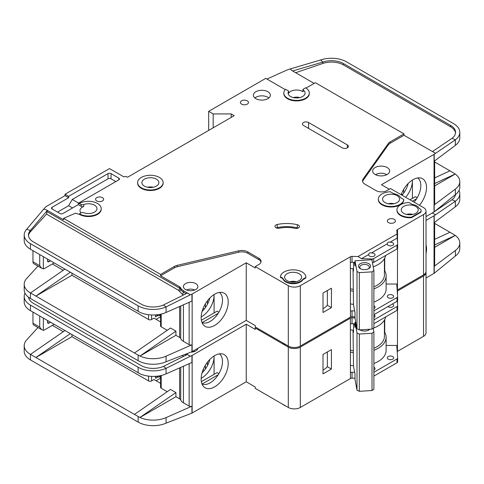 <?xml version="1.0" encoding="UTF-8"?>
<svg xmlns="http://www.w3.org/2000/svg" width="484" height="484" viewBox="0 0 484 484"><rect width="100%" height="100%" fill="white"/><g stroke="black" fill="none" stroke-linecap="round" stroke-linejoin="round"><path stroke-width="0.73" d="M369.588 256.103A3.188 1.839 180 0 1 368.657 254.802A3.188 1.839 180 0 1 368.687 254.542C368.996 252.999 369.897 252.479 371.391 252.981A3.188 1.839 180 0 1 374.096 253.501A3.188 1.839 180 0 1 375.027 254.802A3.188 1.839 180 0 1 373.061 256.502A3.188 1.839 180 0 1 369.588 256.103M388.216 245.346A3.188 1.839 180 0 1 387.285 244.045A3.188 1.839 180 0 1 387.315 243.785C387.624 242.242 388.525 241.722 390.019 242.224A3.188 1.839 180 0 1 392.724 242.744A3.188 1.839 180 0 1 393.661 244.045A3.188 1.839 180 0 1 391.689 245.745A3.188 1.839 180 0 1 388.216 245.346M287.103 280.653A8.5 4.907 180 0 1 284.616 277.181A8.5 4.907 180 0 1 289.862 272.649A8.5 4.907 180 0 1 299.124 273.714A8.5 4.907 180 0 1 301.611 277.181A8.5 4.907 180 0 1 296.365 281.718A8.5 4.907 180 0 1 287.103 280.653M385.064 202.584A8.5 4.907 180 0 1 382.572 199.112A8.5 4.907 180 0 1 387.817 194.58A8.5 4.907 180 0 1 397.08 195.645A8.5 4.907 180 0 1 399.572 199.112A8.5 4.907 180 0 1 394.327 203.649A8.5 4.907 180 0 1 385.064 202.584M403.692 213.341A8.5 4.907 180 0 1 401.206 209.868A8.5 4.907 180 0 1 406.451 205.337A8.5 4.907 180 0 1 415.714 206.402A8.5 4.907 180 0 1 418.2 209.868A8.5 4.907 180 0 1 412.955 214.406A8.5 4.907 180 0 1 403.692 213.341M156.386 179.165A8.5 4.907 0 0 0 147.124 178.1A8.5 4.907 0 0 0 141.879 182.631A8.5 4.907 0 0 0 144.371 186.104A8.5 4.907 0 0 0 153.634 187.163A8.5 4.907 0 0 0 158.879 182.631A8.5 4.907 0 0 0 156.386 179.165M388.216 297.745A3.188 1.839 180 0 1 387.285 296.438A3.188 1.839 180 0 1 389.251 294.738A3.188 1.839 180 0 1 392.724 295.137A3.188 1.839 180 0 1 393.661 296.438A3.188 1.839 180 0 1 391.689 298.138A3.188 1.839 180 0 1 388.216 297.745M373.896 305.791A3.188 1.839 180 0 1 374.096 305.894A3.188 1.839 180 0 1 375.027 307.195A3.188 1.839 180 0 1 373.896 308.604M375.651 174.748A7.012 4.047 180 0 1 386.117 174.391A7.012 4.047 180 0 1 386.662 174.748M360.761 268.874A4.779 2.759 180 0 1 359.757 267.186A4.779 2.759 180 0 1 362.71 264.633A4.779 2.759 180 0 1 367.919 265.232A4.779 2.759 180 0 1 369.322 267.186A4.779 2.759 180 0 1 368.318 268.874M360.259 268.614L360.259 268.614A6.056 3.497 180 0 1 360.259 263.671A6.056 3.497 180 0 1 368.82 263.671A6.056 3.497 180 0 1 368.82 268.614A6.056 3.497 180 0 1 360.259 268.614M81.046 212.948A8.5 4.907 180 0 1 79.981 210.564A8.5 4.907 180 0 1 83.793 206.468A2.124 1.228 180 0 1 81.118 206.317L78.263 204.665L62.938 213.511A2.124 1.228 180 0 1 59.931 213.511L52.121 209.003A2.124 1.228 180 0 1 51.498 208.132A2.124 1.228 180 0 1 52.121 207.267L68.643 197.726L65.037 195.645L46.41 206.402A4.247 2.456 0 0 0 45.653 206.995L43.766 209.07L46.41 209.868L63.543 219.76L63.543 218.375L160.597 274.41L174.415 266.43A8.5 4.907 180 0 1 177.198 265.359L238.6 250.839A8.5 4.907 180 0 1 247.832 251.91L258.855 258.274A7.647 4.417 180 0 1 261.1 261.396A7.647 4.417 180 0 1 258.855 264.518L255.249 266.599L288.307 285.681A8.5 4.907 0 0 0 300.322 285.681L350.356 256.798L350.446 311.218A2.124 1.228 180 0 1 352.037 310.861L354.645 310.922M213.184 127.812L213.184 113.934L231.213 113.934L234.214 115.664L127.54 177.253L126.941 176.908A2.124 1.228 180 0 0 123.934 176.908L109.511 168.577L65.037 194.253L68.643 196.341L108.011 173.611A2.124 1.228 180 0 1 111.017 173.611L118.828 178.124A2.124 1.228 180 0 1 119.451 178.989A2.124 1.228 180 0 1 118.828 179.854L78.263 203.28L81.118 204.405A2.124 1.228 0 0 0 83.793 204.563A8.5 4.907 180 0 1 94.489 205.186A8.5 4.907 180 0 1 96.975 208.652A8.5 4.907 180 0 1 92.505 212.978A8.5 4.907 180 0 1 83.793 212.748A2.124 1.228 0 0 0 81.118 212.906L79.461 213.861L79.461 214.382L75.486 213.178L63.543 218.375M288.555 91.397A8.5 4.907 0 0 0 288.071 93.025A8.5 4.907 0 0 0 290.557 96.498A8.5 4.907 0 0 0 299.82 97.562A8.5 4.907 0 0 0 305.065 93.025A8.5 4.907 0 0 0 303.099 89.885A0.847 0.49 180 0 1 302.905 89.57A0.847 0.49 180 0 1 303.153 89.225L305.586 87.822A12.747 7.363 180 0 1 309.318 93.025A12.747 7.363 180 0 1 301.447 99.825A12.747 7.363 180 0 1 287.55 98.234A12.747 7.363 180 0 1 283.818 93.025A12.747 7.363 180 0 1 285.584 89.286L288.349 90.883A0.847 0.49 180 0 1 288.603 91.234A0.847 0.49 180 0 1 288.555 91.397L288.555 93.303A8.5 4.907 180 0 1 302.579 91.464A8.5 4.907 180 0 1 303.099 91.797A0.847 0.49 180 0 1 302.905 91.482L302.905 89.57M375.148 174.476A8.5 4.907 180 0 1 372.656 171.009A8.5 4.907 180 0 1 377.901 166.478A8.5 4.907 180 0 1 387.164 167.537A8.5 4.907 180 0 1 389.656 171.009A8.5 4.907 180 0 1 384.411 175.541A8.5 4.907 180 0 1 375.148 174.476M163.126 182.631L163.126 183.152A12.747 7.363 180 0 1 155.255 189.952A12.747 7.363 180 0 1 141.364 188.355A12.747 7.363 180 0 1 137.631 183.152L137.631 182.631A12.747 7.363 180 0 1 145.502 175.831A12.747 7.363 180 0 1 159.393 177.428A12.747 7.363 180 0 1 163.126 182.631A12.747 7.363 180 0 1 155.255 189.432A12.747 7.363 180 0 1 141.364 187.834A12.747 7.363 180 0 1 137.631 182.631M255.854 98.663A8.5 4.907 180 0 1 253.362 95.197A8.5 4.907 180 0 1 258.607 90.659A8.5 4.907 180 0 1 267.87 91.724A8.5 4.907 180 0 1 270.362 95.197A8.5 4.907 180 0 1 265.111 99.728A8.5 4.907 180 0 1 255.854 98.663M268.868 97.974A8.5 4.907 0 0 0 267.87 97.278A8.5 4.907 0 0 0 254.85 97.974M241.577 104.127A4.035 2.329 180 0 1 240.397 102.481A4.035 2.329 180 0 1 242.889 100.327A4.035 2.329 180 0 1 247.288 100.835A4.035 2.329 180 0 1 248.467 102.481A4.035 2.329 180 0 1 245.981 104.635A4.035 2.329 180 0 1 241.577 104.127M400.685 215.598A12.747 7.363 180 0 1 396.953 210.389L396.953 209.868A12.747 7.363 180 0 1 408.992 202.524L412.301 204.429A9.777 5.645 180 0 1 419.126 208.368L419.918 208.828A4.247 2.456 180 0 1 421.165 210.564A4.247 2.456 180 0 1 419.918 212.301L411.509 217.159L411.509 217.679A12.747 7.363 180 0 1 400.685 215.598M411.509 217.159A12.747 7.363 180 0 1 400.685 215.071A12.747 7.363 180 0 1 396.953 209.868M388.519 222.622A4.035 2.329 180 0 1 387.333 220.97A4.035 2.329 180 0 1 389.826 218.822A4.035 2.329 180 0 1 394.23 219.325A4.035 2.329 180 0 1 395.41 220.97A4.035 2.329 180 0 1 392.917 223.124A4.035 2.329 180 0 1 388.519 222.622M298.44 225.127A3.4 1.96 180 0 1 299.433 226.518A3.4 1.96 180 0 1 294.762 228.333A21.248 12.269 0 0 0 279.534 228.182A3.4 1.96 180 0 1 274.972 226.337A3.4 1.96 180 0 1 277.211 224.491A28.048 16.196 180 0 1 297.309 224.697A3.4 1.96 180 0 1 298.44 225.127M403.801 199.523L403.801 200.043A12.747 7.363 180 0 1 395.622 206.511A12.747 7.363 180 0 1 382.058 204.841A12.747 7.363 180 0 1 378.325 199.632L378.325 199.112A12.747 7.363 180 0 1 390.364 191.767L393.667 193.673A9.777 5.645 180 0 1 400.498 197.617L403.801 199.523A12.747 7.363 180 0 1 395.622 205.99A12.747 7.363 180 0 1 382.058 204.321A12.747 7.363 180 0 1 378.325 199.112M285.748 281.954A10.412 6.014 180 0 1 282.85 278.717L282.85 278.197L280.381 276.775A12.747 7.363 180 0 1 293.467 269.824A12.747 7.363 180 0 1 305.864 277.181A12.747 7.363 180 0 1 305.852 277.459L305.852 277.979L302.966 279.649A10.412 6.014 180 0 1 285.748 281.954M305.852 277.459L302.966 279.129A10.412 6.014 180 0 1 285.748 281.434A10.412 6.014 180 0 1 282.85 278.197M96.74 200.933A4.035 2.329 180 0 1 95.56 199.287A4.035 2.329 180 0 1 98.052 197.133A4.035 2.329 180 0 1 102.451 197.641A4.035 2.329 180 0 1 103.63 199.287A4.035 2.329 180 0 1 101.144 201.441A4.035 2.329 180 0 1 96.74 200.933M309.318 93.025L309.318 93.545A12.747 7.363 180 0 1 301.447 100.345A12.747 7.363 180 0 1 287.55 98.754A12.747 7.363 180 0 1 283.818 93.545L283.818 93.025M282.608 342.769A12.747 7.363 0 0 0 284.096 343.803A12.747 7.363 0 0 0 285.887 344.662M414.08 202.161A17.424 10.061 120 0 0 420.82 185.584A17.424 10.061 120 0 0 417.716 177.937M401.127 194.683A19.13 11.047 -60 0 1 413.009 179.679A19.13 11.047 -60 0 1 420.59 177.985A19.13 11.047 -60 0 1 419.477 205.276M405.665 197.303A17.424 10.061 120 0 0 412.41 180.726A17.424 10.061 120 0 0 412.392 180.048L412.41 198.422M402.059 195.221A17.424 10.061 120 0 0 408.169 183.503M185.535 289.499A7.224 4.168 180 0 1 183.418 286.552A7.224 4.168 180 0 1 187.883 282.698A7.224 4.168 180 0 1 195.754 283.6A7.224 4.168 180 0 1 197.871 286.552A7.224 4.168 180 0 1 193.412 290.406A7.224 4.168 180 0 1 185.535 289.499M202.003 322.562A17.424 10.061 120 0 0 202.887 322.876A17.424 10.061 120 0 0 210.177 321.424A17.424 10.061 120 0 0 222.495 300.086A17.424 10.061 120 0 0 219.397 292.439M214.684 294.175A19.13 11.047 -60 0 1 222.265 292.481A19.13 11.047 -60 0 1 227.619 306.91A19.13 11.047 -60 0 1 214.684 325.417A19.13 11.047 -60 0 1 203.48 325.018A19.13 11.047 -60 0 1 202.736 309.373A19.13 11.047 -60 0 1 214.684 294.175M214.085 312.924L214.085 294.538A17.424 10.061 -60 0 1 214.085 295.228A17.424 10.061 -60 0 1 201.761 316.566A17.424 10.061 -60 0 1 201.169 316.893M202.052 311.508A17.424 10.061 120 0 0 209.844 298.005M71.953 273.194L71.953 275.275L148.576 319.513A2.124 1.228 0 0 0 151.583 319.513L151.583 314.963M52.345 263.955L63.265 270.26M203.135 308.332L204.321 309.022M160.573 316.754L156.09 319.343M207.473 304.188L207.473 300.745M205.367 307.624L205.367 303.849M160.573 321.933L153.985 318.127L151.583 319.513M155.485 314.921L155.485 316.911L157.79 315.58M192.148 294.012L192.148 351.608L246.235 320.384L246.235 262.782L192.148 294.012A2.124 1.228 180 0 1 191.936 294.121L191.936 301.06L166.054 312.476A21.248 12.269 180 0 1 139.961 312.343L30.425 249.218A21.248 12.269 180 0 1 24.2 240.542L24.2 234.988A21.248 12.269 0 0 0 30.425 243.664L138.134 305.852A21.248 12.269 0 0 0 166.054 306.923L163.477 304.974A17 9.813 180 0 1 141.134 304.115L33.426 241.927A17 9.813 180 0 1 28.447 234.988A17 9.813 180 0 1 30.401 230.426L30.401 231.818A17 9.813 0 0 0 28.489 235.684M71.953 275.275L35.895 296.093L134.455 352.999L170.513 328.013L175.922 331.141L139.961 356.049L134.455 352.999M167.234 330.288L161.196 326.803L161.196 314.08M160.573 314.225L160.573 325.932A2.124 1.228 0 0 0 161.196 326.803M183.436 304.811L183.436 341.371A10.2 5.887 180 0 1 180.732 338.588A4.247 2.456 0 0 0 179.6 337.427L175.922 335.303L175.922 331.141M37.958 266.109L26.638 278.56A21.248 12.269 0 0 0 24.2 284.259A21.248 12.269 0 0 0 30.425 292.935L35.895 296.093L70.313 272.244M24.2 284.259L24.2 289.813A21.248 12.269 0 0 0 30.425 298.489L138.134 360.671A21.248 12.269 0 0 0 166.054 361.748L166.054 356.194L191.936 344.777A2.124 1.228 180 0 1 189.141 344.668L183.436 341.371M160.573 315.017L159.545 315.61L158.341 315.61L155.908 314.89M159.545 314.425L159.545 315.61M175.922 335.303L139.961 356.049M139.961 356.061A21.248 12.269 0 0 0 166.054 356.194M218.242 313.299L202.137 322.592M201.374 320.263L217.086 311.188L218.889 312.228M288.307 285.681L288.307 346.06L255.249 326.972L255.249 325.587L246.235 320.384M192.148 351.608A2.124 1.228 180 0 1 191.936 351.717L166.054 361.748M246.235 262.782L255.249 267.991L255.249 266.599M191.936 294.121L190.26 294.859L187.423 293.032L163.477 304.974M261.003 262.092A7.647 4.417 0 0 0 258.855 259.66L247.832 253.295A8.5 4.907 0 0 0 238.6 252.224L177.198 266.744A8.5 4.907 0 0 0 174.415 267.815L160.597 275.795L179.6 286.77A4.247 2.456 180 0 1 180.732 287.932A10.2 5.887 0 0 0 183.436 290.715L189.141 294.012M24.2 234.988A21.248 12.269 0 0 1 26.638 229.289L30.401 230.426L47.347 210.425L46.41 209.868M64.904 269.122L30.486 292.971M368.687 254.542L361.5 258.692L358.033 256.526L397.068 233.996L396.819 230.529A2.124 1.228 180 0 1 396.819 230.481A2.124 1.228 180 0 1 397.382 229.646L423.524 214.551L423.524 274.93A8.5 4.907 0 0 0 426.017 271.457L426.017 211.084A8.5 4.907 0 0 0 423.524 207.612L390.473 188.53L386.867 190.611A7.647 4.417 180 0 1 376.05 190.611L365.021 184.247A8.5 4.907 180 0 1 362.534 180.78A8.5 4.907 180 0 1 363.169 178.917L388.319 143.47A8.5 4.907 180 0 1 390.177 141.86L403.995 133.88L315.35 82.703L306.021 88.088M423.524 274.93L397.443 289.989A2.124 1.228 0 0 0 397.189 290.164M352.037 310.861L352.037 316.76L355.002 316.832M352.037 316.76A2.124 1.228 0 0 0 350.446 317.117L300.322 346.06L300.322 285.681M288.307 346.06A8.5 4.907 0 0 0 300.322 346.06M423.524 214.551A8.5 4.907 0 0 0 426.017 211.084M285.264 89.625L265.77 78.366L208.677 111.332L213.184 113.934M79.461 203.449A12.747 7.363 180 0 1 93.358 201.858A12.747 7.363 180 0 1 101.229 208.652L101.229 209.179A12.747 7.363 180 0 1 93.358 215.979A12.747 7.363 180 0 1 79.461 214.382M350.356 262.522L350.356 256.798M350.507 256.714A2.124 1.228 180 0 1 352.037 256.387L352.037 262.286A2.124 1.228 0 0 0 350.507 262.612M358.033 256.526L352.037 256.387M282.85 278.717L280.381 277.296L280.381 276.775M305.864 277.181L305.864 277.701A12.747 7.363 180 0 1 305.852 277.979M421.165 210.564L421.165 211.084A4.247 2.456 180 0 1 419.918 212.821L411.509 217.679M342.242 147.85L303.48 125.471A3.612 2.087 180 0 1 302.421 123.995A3.612 2.087 180 0 1 304.654 122.065A3.612 2.087 180 0 1 308.586 122.519L347.349 144.898A3.612 2.087 180 0 1 348.407 146.374A3.612 2.087 180 0 1 346.181 148.298A3.612 2.087 180 0 1 342.242 147.85M190.26 294.859L166.054 306.923L166.054 312.476M160.597 275.795L160.597 274.41M179.6 286.77L179.6 288.155A1.7 0.98 -60 0 1 178.402 290.237L46.518 214.097L47.347 210.425M26.638 229.289L43.766 209.07M65.037 195.645L65.037 194.253M417.214 197.726L415.411 196.686L410.002 199.807M416.567 198.797L412.41 201.193M389.269 189.226L381.459 184.713L434.045 154.354A2.124 1.228 180 0 0 434.221 154.239L455.365 139.822L452.002 138.321A17 9.813 180 0 0 455.553 132.32A17 9.813 180 0 0 450.574 125.38L343.519 63.579L343.519 64.965A17 9.813 0 0 0 322.858 63.452L295.657 72.721M434.662 160.845L434.662 204.145A2.124 1.228 180 0 1 434.221 204.895L455.365 189.093L455.365 194.647L434.221 211.835A2.124 1.228 0 0 1 434.045 211.95L426.017 216.59M402.646 194.52L401.46 193.836M403.692 193.128L403.692 189.347M434.662 177.906L449.969 170.834L434.662 162.001M449.969 170.834L455.269 174.022L434.662 185.917M459.8 132.32L459.8 137.873A21.248 12.269 180 0 1 455.365 145.375L455.365 139.822A21.248 12.269 0 0 0 459.8 132.32A21.248 12.269 0 0 0 453.575 123.65L346.526 61.843A21.248 12.269 0 0 0 320.698 59.949L322.858 62.067A17 9.813 180 0 1 343.519 63.579M455.269 174.01L434.662 183.527M434.221 154.239L434.221 161.178L455.365 145.375M455.365 189.093A21.248 12.269 0 0 0 459.8 181.591A21.248 12.269 0 0 0 455.269 174.022M455.365 194.647A21.248 12.269 0 0 0 459.8 187.145L459.8 181.591M314.146 83.399L291.858 70.531L290.237 68.946L286.691 70.15A4.247 2.456 0 0 0 286.238 70.331L266.968 79.061M403.995 133.88L403.995 135.272L390.177 143.246A8.5 4.907 0 0 0 388.319 144.855L363.169 180.302A8.5 4.907 0 0 0 362.619 181.47M403.995 135.272L435.509 153.271M288.555 93.303A0.847 0.49 0 0 0 288.603 93.14A0.847 0.49 0 0 0 288.555 92.976M290.237 68.946L320.698 59.949M322.858 63.452L322.858 62.067L292.645 70.985M455.511 133.015A17 9.813 0 0 0 450.574 126.772L343.519 64.965M432.345 151.637L452.002 138.321M373.896 310.867L397.025 297.515A2.124 1.228 0 0 0 397.648 296.65A2.124 1.228 0 0 0 397.642 296.595L396.819 285.009A2.124 1.228 180 0 1 396.819 284.955A2.124 1.228 180 0 1 397.443 284.09L397.533 248.467M397.533 242.629L397.533 229.561M323.01 293.056L323.01 312.489L331.425 307.63L331.425 288.198L323.01 293.056M231.213 113.934L231.213 117.4M208.677 130.414L208.677 111.332M68.643 197.726L68.643 196.341M72.552 207.963L68.643 205.706L57.529 212.125M68.643 205.706L72.249 199.462L78.559 203.105M115.821 181.591L111.017 178.814A2.124 1.228 0 0 0 108.011 178.814L72.249 199.462M78.263 204.665L78.263 203.28M101.229 208.652A12.747 7.363 180 0 1 93.358 215.453A12.747 7.363 180 0 1 79.461 213.861M352.037 262.286L355.002 262.358M361.5 258.692L372.111 258.946A2.124 1.228 0 0 0 373.702 258.589L397.025 245.122A2.124 1.228 0 0 0 397.648 244.251A2.124 1.228 0 0 0 397.642 244.202L397.207 238.074L390.019 242.224M397.068 233.996L397.207 238.074M387.315 243.785L371.391 252.981M397.128 235.744A2.124 1.228 180 0 1 397.382 235.545L397.382 229.646M373.896 302.089A27.195 15.7 0 0 0 386.117 288.978L386.117 275.795A27.195 15.7 180 0 0 384.732 270.852L384.732 258.129M397.533 284.035L386.117 284.035M302.966 279.649L302.966 279.129M298.096 228.079A3.4 1.96 0 0 0 297.309 227.819A28.048 16.196 0 0 0 277.211 227.613A3.4 1.96 0 0 0 276.31 227.897M46.518 214.097L30.401 231.818M49.041 261.699A2.124 1.228 -60 0 1 47.976 261.802A2.124 1.228 -60 0 1 47.535 260.834L49.041 261.699L50.542 260.834M47.535 260.834L47.535 259.097M43.33 256.665L43.33 268.868L41.485 268.142L39.724 265.692L39.724 254.584M54.148 262.915L44.534 268.463A4.247 2.456 -60 0 1 43.33 268.868M354.318 262.34L355.002 266.018L355.002 260.809L371.906 259.763L373.896 270.495L372.008 271.851L372.008 329.102L373.896 327.747L373.896 270.495M353.036 268.795L353.508 304.805L355.002 312.858L355.002 318.061L356.998 328.793L359.334 329.882L372.008 329.102M359.334 329.882L359.334 272.631L372.008 271.851M356.998 328.793L356.998 271.542L359.334 272.631M356.998 271.542L355.002 260.809M353.508 262.322L353.508 270.979L353.102 268.801M406.512 214.418A7.012 4.047 180 0 1 412.894 214.418M289.922 281.73A7.012 4.047 180 0 1 296.299 281.73M32.96 250.682L32.96 261.784A4.247 2.456 120 0 0 33.844 263.732L41.485 268.142M293.377 97.574A7.012 4.047 180 0 1 299.759 97.574M186.54 289.983A6.377 3.678 180 0 1 194.749 289.983M353.036 289.25A25.495 14.72 180 0 1 350.356 288.791M373.896 286.843A25.495 14.72 0 0 0 384.417 274.93L384.417 258.692M350.356 268.366A26.983 15.579 0 0 0 353.508 268.85M373.212 266.805A26.983 15.579 0 0 0 385.706 255.473M397.642 296.698L397.642 300.413A2.124 1.228 180 0 1 397.648 300.467A2.124 1.228 180 0 1 397.025 301.332L373.896 314.685M386.117 275.795A27.195 15.7 180 0 1 373.896 288.9M353.387 291.168A27.195 15.7 180 0 1 350.356 290.696M384.732 270.852A27.195 15.7 0 0 0 384.417 270.332M323.01 308.665A20.401 11.779 0 0 0 327.347 305.277L327.347 290.551M372.456 262.752A2.124 1.228 0 0 0 373.702 262.401L397.025 248.939A2.124 1.228 0 0 0 397.648 248.068A2.124 1.228 0 0 0 397.642 248.02L397.642 244.305M350.356 303.885A27.195 15.7 0 0 0 353.508 304.369M327.347 305.277L331.425 307.63M373.896 314.812A3.188 1.839 180 0 1 374.096 314.915A3.188 1.839 180 0 1 375.027 316.215A3.188 1.839 180 0 1 373.896 317.625M392.403 304A3.188 1.839 180 0 1 392.724 304.164A3.188 1.839 180 0 1 393.661 305.464A3.188 1.839 180 0 1 391.689 307.165A3.188 1.839 180 0 1 388.216 306.765A3.188 1.839 180 0 1 387.938 306.578M388.216 359.158A3.188 1.839 180 0 1 387.285 357.858A3.188 1.839 180 0 1 389.251 356.157A3.188 1.839 180 0 1 392.724 356.557A3.188 1.839 180 0 1 393.661 357.858A3.188 1.839 180 0 1 391.689 359.558A3.188 1.839 180 0 1 388.216 359.158M373.896 367.205A3.188 1.839 180 0 1 374.096 367.314A3.188 1.839 180 0 1 375.027 368.614A3.188 1.839 180 0 1 373.896 370.018M360.761 330.288A4.779 2.759 180 0 1 360.259 329.828M369.855 329.235A6.056 3.497 180 0 1 368.82 330.027A6.056 3.497 180 0 1 360.259 330.027L360.259 330.027A6.056 3.497 180 0 1 359.963 329.846M282.608 404.182A12.747 7.363 0 0 0 284.096 405.217A12.747 7.363 0 0 0 285.887 406.076M426.017 244.91A19.13 11.047 -60 0 1 426.017 253.501M202.003 383.975A17.424 10.061 120 0 0 202.887 384.29A17.424 10.061 120 0 0 210.177 382.838A17.424 10.061 120 0 0 222.495 361.5A17.424 10.061 120 0 0 219.397 353.852M214.684 355.595A19.13 11.047 -60 0 1 222.265 353.901A19.13 11.047 -60 0 1 227.619 368.324A19.13 11.047 -60 0 1 214.684 386.837A19.13 11.047 -60 0 1 203.48 386.438A19.13 11.047 -60 0 1 202.736 370.786A19.13 11.047 -60 0 1 214.684 355.595M214.085 374.338L214.085 355.958A17.424 10.061 -60 0 1 214.085 356.641A17.424 10.061 -60 0 1 201.761 377.98A17.424 10.061 -60 0 1 201.169 378.306M202.052 372.922A17.424 10.061 120 0 0 209.844 359.418M71.953 334.607L71.953 336.689L148.576 380.932A2.124 1.228 0 0 0 151.583 380.932L151.583 376.377M52.345 325.369L63.265 331.673M203.135 369.752L204.321 370.435M160.573 378.167L156.09 380.757M207.473 365.601L207.473 362.159M205.367 369.044L205.367 365.263M160.573 383.346L153.985 379.541L151.583 380.932M155.485 376.334L155.485 378.325L157.79 377M192.148 355.425L192.148 413.027L246.235 381.797L246.235 324.201L192.148 355.425A2.124 1.228 180 0 1 191.936 355.534L191.936 362.474L166.054 373.89A21.248 12.269 180 0 1 139.961 373.757L30.425 310.631A21.248 12.269 180 0 1 24.2 301.956L24.2 296.408A21.248 12.269 0 0 0 30.425 305.083L138.134 367.265A21.248 12.269 0 0 0 166.054 368.336L163.477 366.388A17 9.813 180 0 1 141.134 365.529L33.426 303.347A17 9.813 180 0 1 28.508 297.218M71.953 336.689L35.895 357.507L134.455 414.413L170.513 389.432L175.922 392.554L139.961 417.468A21.248 12.269 0 0 0 166.054 417.607L191.936 406.191A2.124 1.228 180 0 1 189.141 406.088L183.436 402.791A10.2 5.887 180 0 1 180.732 400.002A4.247 2.456 0 0 0 179.6 398.84L175.922 396.717L175.922 392.554M167.234 391.701L161.196 388.216L161.196 375.499M160.573 375.638L160.573 387.351A2.124 1.228 0 0 0 161.196 388.216M37.958 327.523L26.638 339.974A21.248 12.269 0 0 0 24.2 345.679A21.248 12.269 0 0 0 30.425 354.349L35.895 357.507L70.313 333.664M24.2 345.679L24.2 351.227A21.248 12.269 0 0 0 30.425 359.902L138.134 422.09A21.248 12.269 0 0 0 166.054 423.161L166.054 417.607M175.922 396.717L139.961 417.48L134.455 414.413M160.573 376.431L159.545 377.024L158.341 377.024L155.908 376.304M159.545 375.844L159.545 377.024M218.242 374.713L202.137 384.012M201.374 381.676L217.086 372.601L218.889 373.642M246.235 324.201L255.249 329.404L255.249 328.013L288.307 347.101L288.307 407.474L255.249 388.392L255.249 387L246.235 381.797M192.148 413.027A2.124 1.228 180 0 1 191.936 413.13L166.054 423.161M197.841 348.323A7.224 4.168 180 0 1 190.992 352.134M191.936 355.534L190.26 356.272L187.423 354.451L163.477 366.388M186.497 353.901L189.141 355.425M24.98 293.11A21.248 12.269 0 0 0 24.2 296.408M64.904 330.542L30.486 354.385M397.255 291.15A2.124 1.228 180 0 1 397.382 291.065L423.524 275.971L423.524 336.344A8.5 4.907 0 0 0 426.017 332.871L426.017 272.498A8.5 4.907 0 0 0 425.968 271.978M423.524 336.344L397.443 351.402A2.124 1.228 0 0 0 397.189 351.578M288.307 347.101A8.5 4.907 0 0 0 300.322 347.101L350.356 318.212L350.446 372.638A2.124 1.228 180 0 1 352.037 372.275L352.037 378.173L355.002 378.246M352.037 378.173A2.124 1.228 0 0 0 350.446 378.536L300.322 407.474L300.322 347.101M288.307 407.474A8.5 4.907 0 0 0 300.322 407.474M423.524 275.971A8.5 4.907 0 0 0 426.017 272.498M256.151 327.493L255.249 328.013M350.356 323.941L350.356 318.212M350.507 318.127A2.124 1.228 180 0 1 352.037 317.8L352.037 323.699A2.124 1.228 0 0 0 350.507 324.026M355.002 317.873L352.037 317.8M190.26 356.272L166.054 368.336L166.054 373.89M426.017 220.401L434.045 215.767A2.124 1.228 180 0 0 434.221 215.652L455.365 201.235L452.002 199.735A17 9.813 180 0 0 455.492 194.55M434.662 222.259L434.662 265.559A2.124 1.228 180 0 1 434.221 266.309L455.365 250.506L455.365 256.06L434.221 273.248A2.124 1.228 0 0 1 434.045 273.369L426.017 278.004M434.662 239.32L449.969 232.253L434.662 223.414M449.969 232.253L455.269 235.424L434.662 247.33M455.365 250.506A21.248 12.269 0 0 0 459.8 243.01A21.248 12.269 0 0 0 455.269 235.436L434.662 244.94M455.365 206.789L455.365 201.235A21.248 12.269 0 0 0 459.8 193.739L459.8 199.287A21.248 12.269 180 0 1 455.365 206.789L434.221 222.592L434.221 215.652M455.365 256.06A21.248 12.269 0 0 0 459.8 248.558L459.8 243.01M459.8 193.739A21.248 12.269 0 0 0 459.02 190.442M432.242 212.996L435.509 214.69M432.345 213.057L433.567 212.228M434.959 211.284L452.002 199.735M373.896 372.281L397.025 358.928A2.124 1.228 0 0 0 397.648 358.063A2.124 1.228 0 0 0 397.642 358.015L396.819 346.423A2.124 1.228 180 0 1 396.819 346.375A2.124 1.228 180 0 1 397.443 345.503L397.533 309.881M397.533 304.043L397.533 300.86M397.533 295.022L397.533 290.975M352.037 372.275L354.645 372.341M323.01 354.469L323.01 373.902L331.425 369.044L331.425 349.617L323.01 354.469M352.037 323.699L355.002 323.772M373.896 319.888L397.025 306.535A2.124 1.228 0 0 0 397.648 305.67A2.124 1.228 0 0 0 397.642 305.616L397.322 301.115M397.382 291.065L397.382 292.929M373.896 363.502A27.195 15.7 0 0 0 386.117 350.398L386.117 337.209A27.195 15.7 180 0 0 384.732 332.266L384.732 319.543M397.533 345.449L386.117 345.449M49.041 323.112A2.124 1.228 -60 0 1 47.976 323.221A2.124 1.228 -60 0 1 47.535 322.247L49.041 323.112L50.542 322.247M47.535 322.247L47.535 320.511M43.33 318.085L43.33 330.288L41.485 329.556L39.724 327.105L39.724 316.004M54.148 324.328L44.534 329.882A4.247 2.456 -60 0 1 43.33 330.288M354.318 323.754L355.002 327.432L355.002 322.229L355.764 322.181M369.177 329.277A4.779 2.759 180 0 1 368.318 330.288M353.036 330.209L353.508 366.225L355.002 374.271L355.002 379.48L356.998 390.213L359.334 391.302L372.008 390.515L373.896 389.166L373.896 331.915L372.008 333.264L372.008 390.515M359.334 391.302L359.334 334.051L372.008 333.264M356.998 390.213L356.998 332.962L359.334 334.051M373.212 328.237L373.896 331.915M356.998 332.962L355.002 322.229M353.508 323.736L353.508 332.393L353.102 330.215M32.96 312.095L32.96 323.203A4.247 2.456 120 0 0 33.844 325.145L41.485 329.556M193.394 350.894A6.377 3.678 180 0 1 194.749 351.396M353.036 350.664A25.495 14.72 180 0 1 350.356 350.21M373.896 348.256A25.495 14.72 0 0 0 384.417 336.344L384.417 320.106M350.356 329.779A26.983 15.579 0 0 0 353.508 330.269M373.273 328.2A26.983 15.579 0 0 0 385.706 316.887M397.642 358.112L397.642 361.826A2.124 1.228 180 0 1 397.648 361.881A2.124 1.228 180 0 1 397.025 362.746L373.896 376.098M386.117 337.209A27.195 15.7 180 0 1 373.896 350.319M353.387 352.582A27.195 15.7 180 0 1 350.356 352.116M384.732 332.266A27.195 15.7 0 0 0 384.417 331.746M323.01 370.079A20.401 11.779 0 0 0 327.347 366.69L327.347 351.971M373.896 323.705L397.025 310.353A2.124 1.228 0 0 0 397.648 309.488A2.124 1.228 0 0 0 397.642 309.433L397.642 305.719M350.356 365.299A27.195 15.7 0 0 0 353.508 365.783M327.347 366.69L331.425 369.044M394.043 203.71A8.5 4.907 0 0 0 388.101 203.71M153.349 187.229A8.5 4.907 0 0 0 147.408 187.229M83.793 206.468L83.793 204.563M386.849 174.651A8.5 4.907 0 0 0 385.512 174.083M376.8 174.083A8.5 4.907 0 0 0 375.463 174.651M148.576 319.513L148.576 314.709M179.6 306.499L179.6 337.427M138.134 311.4L138.134 305.852M30.425 249.218L30.425 243.664M30.425 292.935L30.425 298.489M138.134 360.671L138.134 355.123M189.141 302.288L189.141 344.668M191.936 344.777L191.936 351.717M180.732 306.003L180.732 338.588M258.855 259.66L258.855 258.274M247.832 253.295L247.832 251.91M238.6 252.224L238.6 250.839M177.198 266.744L177.198 265.359M174.415 267.815L174.415 266.43M180.732 287.932L180.732 289.317A4.247 2.456 0 0 0 179.6 288.155L47.347 211.798M183.569 294.956L182.232 294.187L179.074 290.932A1.7 1.349 -22.6 0 0 180.732 289.317A10.2 5.887 0 0 0 183.436 292.1L186.152 293.673M183.436 290.715L183.436 292.1A1.7 0.98 120 0 1 182.232 294.187M434.045 211.95L434.045 154.354M434.221 211.835L434.221 204.895M450.574 126.772L450.574 125.38M397.443 289.989L397.443 284.09M350.446 311.218L350.446 317.117M363.169 180.302L363.169 178.917M388.319 144.855L388.319 143.47M390.177 143.246L390.177 141.86M108.011 173.611L108.011 178.814M52.121 209.003L52.121 207.267M111.017 178.814L111.017 173.611M118.828 178.124L118.828 179.854M81.118 204.405L81.118 206.317M372.111 258.946L372.111 260.894M297.309 227.819L297.309 224.697M277.211 227.613L277.211 224.491M419.918 212.821L419.918 212.301M308.586 122.519L308.586 128.417M347.349 147.85L347.349 144.898M179.074 290.932L178.402 290.237M303.099 91.797L303.099 89.885M39.724 265.692L32.96 261.784M397.025 297.515L397.025 301.332M373.702 258.589L373.702 262.401M397.025 245.122L397.025 248.939M148.576 380.932L148.576 376.122M179.6 367.913L179.6 398.84M138.134 372.819L138.134 367.265M30.425 310.631L30.425 305.083M30.425 354.349L30.425 359.902M138.134 422.09L138.134 416.536M189.141 363.708L189.141 406.088M191.936 406.191L191.936 413.13M180.732 367.416L180.732 400.002M185.051 354.451L186.152 355.087M183.436 366.225L183.436 402.791M434.045 273.369L434.045 215.767M434.221 273.248L434.221 266.309M397.443 351.402L397.443 345.503M350.446 372.638L350.446 378.536M183.569 356.375L182.166 355.565M39.724 327.105L32.96 323.203M397.025 358.928L397.025 362.746M397.025 306.535L397.025 310.353M156.217 315.102L155.86 314.896M288.603 93.14L288.603 91.234M397.648 300.467L397.648 296.65M397.648 248.068L397.648 244.251M156.217 376.516L155.86 376.31M397.648 361.881L397.648 358.063M397.648 309.488L397.648 305.67"/></g></svg>
